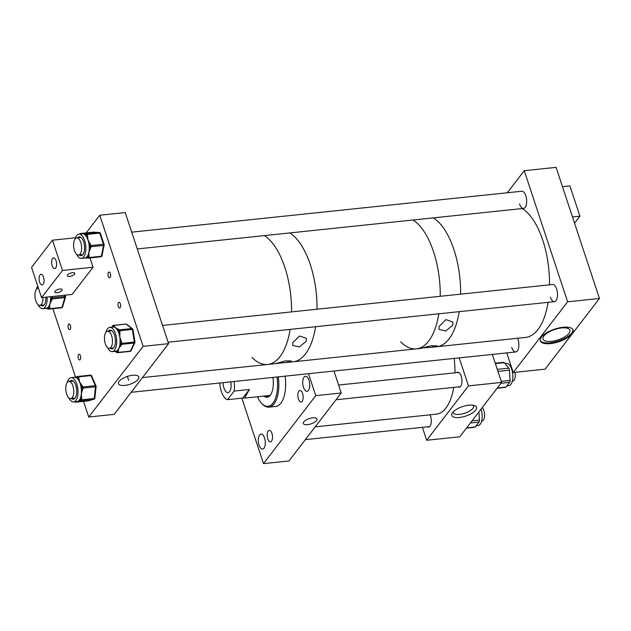<?xml version="1.0" encoding="UTF-8"?>
<svg xmlns="http://www.w3.org/2000/svg" width="631" height="631" viewBox="0 0 631 631"><rect width="100%" height="100%" fill="white"/><g stroke="black" fill="none" stroke-linecap="round" stroke-linejoin="round"><path stroke-width="0.95" d="M298.416 398.973A5.75 2.619 84 0 1 299.906 390.534A5.75 2.619 84 0 1 302.604 393.531A5.75 2.619 84 0 1 301.105 401.979A5.75 2.619 84 0 1 298.416 398.973M267.749 438.837A5.75 2.619 84 0 1 269.24 430.397A5.75 2.619 84 0 1 271.937 433.402A5.75 2.619 84 0 1 270.439 441.842A5.75 2.619 84 0 1 267.749 438.837M259.057 445.155A7.548 3.439 84 0 1 261.013 434.081A7.548 3.439 84 0 1 264.547 438.017A7.548 3.439 84 0 1 262.591 449.098A7.548 3.439 84 0 1 259.057 445.155M303.495 387.379A7.548 3.439 84 0 1 305.451 376.305A7.548 3.439 84 0 1 308.985 380.248A7.548 3.439 84 0 1 307.029 391.323A7.548 3.439 84 0 1 303.495 387.379M303.756 421.91A7.209 2.769 -18.3 0 1 311.044 418.116A7.209 2.769 -18.3 0 1 316.975 418.976A7.209 2.769 -18.3 0 1 316.517 420.569A7.209 2.769 -18.3 0 1 309.229 424.363A7.209 2.769 -18.3 0 1 303.29 423.504A7.209 2.769 -18.3 0 1 303.756 421.91M241.839 398.177L263.482 463.627L315.768 395.653L308.504 373.694M315.768 395.653L341.237 392.987L333.973 371.028M263.482 463.627L288.951 460.961L341.237 392.987M272.9 377.433A17.258 7.864 84 0 1 271.267 393.618A17.258 7.864 84 0 1 267.11 397.191A17.258 7.864 84 0 1 263.837 396.087M277.056 376.991A26.407 12.028 84 0 1 274.43 400.819A26.407 12.028 84 0 1 261.55 403.233A26.407 12.028 84 0 1 257.858 397.767L258.426 396.654M261.55 403.233L262.236 403.95A27.33 12.446 -96 0 0 268.972 407.113A27.33 12.446 -96 0 0 275.558 401.458A27.33 12.446 -96 0 0 278.295 376.865M268.972 407.113L275.802 406.403A27.33 12.446 -96 0 0 282.388 400.74A27.33 12.446 -96 0 0 285.117 376.147M268.017 396.978A20.137 9.173 84 0 1 267.023 395.755M267.733 397.065A17.258 7.864 84 0 1 265.099 395.952M223.09 382.654A8.629 3.928 -96 0 0 223.966 388.104A8.629 3.928 -96 0 0 228.004 392.616A8.629 3.928 -96 0 0 230.741 381.85M249.403 389.477L242.785 398.074L244.528 398.114L249.403 389.477L234.164 391.078A15.822 7.209 -96 0 0 234.038 381.503M242.785 398.074L227.546 399.675A15.822 7.209 -96 0 1 221.355 391.504A15.822 7.209 -96 0 1 219.793 383.001M234.164 391.078L227.546 399.675M430.082 414.804A7.548 3.439 84 0 1 430.539 415.987A7.548 3.439 84 0 1 428.583 427.061A7.548 3.439 84 0 1 427.487 426.808M456.655 372.653A7.548 3.439 84 0 1 457.672 372.18A7.548 3.439 84 0 1 461.206 376.115A7.548 3.439 84 0 1 459.25 387.197A7.548 3.439 84 0 1 458.153 386.937M452.624 412.548A13.006 5.001 -18.3 0 1 463.099 406.419A13.006 5.001 -18.3 0 1 474.701 405.646A13.006 5.001 -18.3 0 1 475.648 410.134A13.006 5.001 -18.3 0 1 459.904 417.43A13.006 5.001 -18.3 0 1 452.253 413.076A13.006 5.001 -18.3 0 1 452.624 412.548M453.255 411.814A10.703 4.117 161.7 0 0 453.303 412.682A10.703 4.117 161.7 0 0 462.121 413.96A10.703 4.117 161.7 0 0 472.942 408.328A10.703 4.117 161.7 0 0 473.629 405.962A10.703 4.117 161.7 0 0 473.147 405.236M492.346 354.417L501.606 382.41L459.77 436.794L426.666 440.264L422.391 427.337M501.606 382.41L468.494 385.888L426.666 440.264M468.494 385.888L459.234 357.887M505.045 363.527L506.456 363.385A11.208 5.103 84 0 1 512.333 371.604A11.208 5.103 84 0 1 510.826 384.413A11.208 5.103 84 0 1 508.799 385.675L506.898 385.872M500.943 383.277L509.698 382.354L505.92 387.103L497.299 388.01M509.698 382.354A2.303 1.049 -96 0 0 510.1 380.422L501.251 381.353M497.962 371.399L509.446 370.192L510.1 380.422M509.446 370.192A2.303 1.049 -96 0 0 508.791 368.165L497.291 369.364M495.39 363.622L504.358 362.675L508.791 368.165M504.358 362.675A2.303 1.049 -96 0 0 503.719 362.328L495.256 363.211M497.118 388.246L505.502 387.363A2.303 1.049 -96 0 0 505.92 387.103M481.051 409.14A11.208 5.103 84 0 1 480.223 424.206A11.208 5.103 84 0 1 478.132 425.546L476.279 425.736M470.395 422.983L479.071 422.076L475.34 426.966L466.632 427.873M479.071 422.076A2.303 1.049 -96 0 0 479.457 420.12L471.996 420.901M478.882 411.956L479.457 420.12M466.443 428.126L474.914 427.234A2.303 1.049 -96 0 0 475.34 426.966M315.185 426.856L436.305 414.157A51.781 23.592 -96 0 0 453.736 387.402M454.975 372.834A51.781 23.592 -96 0 0 454.162 358.416M481.871 421.098A7.178 3.273 -96 0 0 481.989 421.09A7.178 3.273 -96 0 0 484.576 415.474A7.178 3.273 -96 0 0 482.226 407.602M512.277 381.258L512.656 381.219A7.178 3.273 -96 0 0 514.943 372.322M511.402 366.934A7.178 3.273 -96 0 0 511.157 366.942L510.779 366.982M439.073 326.511L438.939 329.335L445.691 331.086L452.806 325.068L452.853 322.015L445.849 319.609L439.073 326.511M422.62 347.894L430.981 347.342L437.22 345.851L431.02 345.796L422.62 347.894M433.552 251.793A66.168 30.138 84 0 1 440.257 296.294A66.168 30.138 -96 0 0 435.343 257.708A66.168 30.138 -96 0 0 413.045 220.006A66.168 30.138 84 0 1 433.552 251.793M283.059 362.857L290.56 361.634L291.388 360.979L285.307 360.877L276.212 363.48L293.17 361.792A66.168 30.138 -96 0 0 315.595 326.724A66.168 30.138 84 0 1 293.17 361.792L416.405 348.872A66.168 30.138 -96 0 0 438.829 313.796A66.168 30.138 84 0 1 416.405 348.872A66.168 30.138 84 0 1 400.701 341.836M453.926 249.655A66.168 30.138 84 0 1 460.63 294.156A66.168 30.138 -96 0 0 452.553 245.751A66.168 30.138 -96 0 0 433.418 217.869A66.168 30.138 84 0 1 453.926 249.655M459.202 311.659A66.168 30.138 84 0 1 436.778 346.734A66.168 30.138 -96 0 0 459.202 311.659M292.808 342.641L292.658 345.346L299.252 347.018L306.256 341.229L306.327 338.303L299.504 336.015L292.808 342.641M310.318 264.72A66.168 30.138 84 0 1 317.022 309.222A66.168 30.138 -96 0 0 312.108 270.636A66.168 30.138 -96 0 0 289.81 232.934A66.168 30.138 84 0 1 310.318 264.72M284.849 267.394A66.168 30.138 84 0 1 291.554 311.888A66.168 30.138 -96 0 0 282.041 259.846A66.168 30.138 -96 0 0 264.342 235.608A66.168 30.138 84 0 1 284.849 267.394M277.853 363.401L267.702 364.466A66.168 30.138 -96 0 0 290.126 329.398A66.168 30.138 84 0 1 267.702 364.466A66.168 30.138 84 0 1 251.998 357.438M119.164 381.337A10.735 4.125 161.7 0 0 118.439 383.609A10.735 4.125 161.7 0 0 127.178 385.02A10.735 4.125 161.7 0 0 138.165 379.349A10.735 4.125 161.7 0 0 138.812 376.865A10.735 4.125 161.7 0 0 129.868 375.721A10.735 4.125 161.7 0 0 119.164 381.337M118.281 306.516A2.879 1.309 84 0 1 119.03 302.296A2.879 1.309 84 0 1 120.371 303.795A2.879 1.309 84 0 1 119.63 308.015A2.879 1.309 84 0 1 118.281 306.516M108.28 276.26A2.879 1.309 84 0 1 109.021 272.04A2.879 1.309 84 0 1 110.37 273.546A2.879 1.309 84 0 1 109.62 277.766A2.879 1.309 84 0 1 108.28 276.26M68.329 328.191A2.879 1.309 84 0 1 69.079 323.971A2.879 1.309 84 0 1 70.42 325.478A2.879 1.309 84 0 1 69.678 329.697A2.879 1.309 84 0 1 68.329 328.191M78.339 358.447A2.879 1.309 84 0 1 79.08 354.228A2.879 1.309 84 0 1 80.429 355.726A2.879 1.309 84 0 1 79.68 359.946A2.879 1.309 84 0 1 78.339 358.447M168.587 343.658L143.119 346.332L88.742 417.028L114.211 414.354L168.587 343.658L125.23 212.56L99.761 215.234L86.171 232.902M143.119 346.332L99.761 215.234M88.742 417.028L83.56 401.371M75.523 377.054L52.917 308.717M76.714 254.396A12.194 5.553 -96 0 0 81.446 258.371A12.194 5.553 -96 0 0 85.784 246.579A12.194 5.553 -96 0 0 78.907 234.117A12.194 5.553 -96 0 0 75.097 238.983M80.673 233.927A1.152 1.025 -86.6 0 1 81.391 233.494L86.139 233.778A1.152 1.025 93.4 0 0 85.201 235.032L85.761 235.063L86.108 236.12A1.152 0.442 -18.3 0 1 87.543 235.473L88.024 240.103L90.548 244.528A1.152 0.442 161.7 0 0 89.113 245.183L89.255 247.257A1.152 0.576 11.3 0 0 90.777 247.754L88.876 252.25A12.194 5.553 -96 0 0 89.255 247.257A12.194 5.553 -96 0 0 89.208 246.224A12.194 5.553 -96 0 0 89.113 245.183A12.194 5.553 -96 0 0 88.024 240.103A12.194 5.553 -96 0 0 86.108 236.12A12.194 5.553 -96 0 0 85.201 235.032A12.194 5.553 -96 0 0 82.748 233.746A12.194 5.553 -96 0 0 82.33 233.754L78.907 234.117M80.594 254.877A9.457 4.307 -96 0 0 81.785 255.476M79.325 255.011A9.457 4.307 -96 0 0 81.162 255.65A9.457 4.307 -96 0 0 84.522 246.508A9.457 4.307 -96 0 0 79.191 236.838A9.457 4.307 -96 0 0 77.518 237.848M81.707 254.758A8.747 3.983 -96 0 0 82.361 254.806A8.747 3.983 -96 0 0 82.764 254.719M89.026 256.525L88.821 257.551A1.152 0.576 11.3 0 1 87.299 257.054L86.747 257.022A1.152 1.025 93.4 0 0 87.693 258.063L84.609 258.032A12.194 5.553 -96 0 0 84.869 258.016A12.194 5.553 -96 0 0 86.747 257.022A12.194 5.553 -96 0 0 87.504 256.036A12.194 5.553 -96 0 0 88.876 252.25L89.026 256.525A1.152 0.576 -168.7 0 1 87.504 256.036L87.299 257.054A1.152 1.025 93.4 0 0 88.403 258.095A1.152 0.521 84 0 0 88.443 258.095A1.152 0.521 84 0 0 88.821 257.551L101.346 256.233L103.508 245.42A1.152 0.521 -96 0 0 103.539 244.852A1.152 0.521 -96 0 0 103.429 244.268L99.73 233.099L87.196 234.416L87.543 235.473M88.482 258.087L100.928 256.778A1.152 0.521 -96 0 0 100.968 256.778L88.443 258.095A1.152 1.152 0 0 1 88.253 258.095L87.693 258.063A1.152 1.025 93.4 0 0 87.843 258.063L84.451 258.024M80.949 237.414A8.747 3.983 -96 0 0 80.539 237.414A8.747 3.983 -96 0 0 79.908 237.595M79.837 236.877A9.457 4.307 -96 0 0 78.796 237.713M37.75 286.127A12.194 5.553 -96 0 0 36.424 289.266M38.041 304.686A12.194 5.553 -96 0 0 38.704 305.869A12.194 5.553 -96 0 0 42.766 308.662A12.194 5.553 -96 0 0 47.112 297.051M41.914 305.159A9.457 4.307 -96 0 0 43.105 305.767M40.644 305.294A9.457 4.307 -96 0 0 42.482 305.932A9.457 4.307 -96 0 0 45.866 297.185M43.026 305.041A8.747 3.983 -96 0 0 43.681 305.089A8.747 3.983 -96 0 0 44.091 305.002M42.766 308.662L46.189 308.299A12.194 5.553 -96 0 0 47.372 307.881A12.194 5.553 -96 0 0 48.208 307.155A12.194 5.553 -96 0 0 49.857 303.929L49.691 307.786A1.152 0.694 -163.4 0 1 48.208 307.155L47.932 308.078A1.152 1.002 109.9 0 0 48.958 309.103A1.152 0.521 84 0 0 49.068 309.119A1.152 0.521 84 0 0 49.415 308.709L61.948 307.392L64.867 297.619L52.334 298.936L49.857 303.929A12.194 5.553 -96 0 0 50.575 299.236A12.194 5.553 -96 0 0 50.567 297.185A12.194 5.553 -96 0 0 50.535 296.688M49.179 309.08L61.483 307.786A1.152 0.521 -96 0 0 61.601 307.802A1.152 0.521 -96 0 0 61.948 307.392A1.152 0.694 16.6 0 0 62.587 306.989L65.506 297.217A1.152 0.694 16.6 0 1 64.867 297.619A1.152 0.521 -96 0 0 64.859 296.491L52.326 297.808A1.152 0.521 84 0 1 52.334 298.936A1.152 0.694 16.6 0 1 50.851 298.313L52.326 297.808L52.042 296.68L50.567 297.185L50.575 299.236A1.152 0.694 16.6 0 0 52.057 299.859M49.691 307.786L49.415 308.709A1.152 0.694 16.6 0 1 47.932 308.078L47.372 307.881A1.152 1.002 109.9 0 0 47.995 308.851L48.555 309.056A1.152 1.152 0 0 0 49.068 309.119L61.601 307.802A1.152 1.152 0 0 0 62.587 306.989M68.882 397.948A12.194 5.553 -96 0 0 71.129 401.008A12.194 5.553 -96 0 0 73.614 401.923A12.194 5.553 -96 0 0 78.007 391.875A12.194 5.553 -96 0 0 73.551 378.568A12.194 5.553 -96 0 0 71.066 377.661A12.194 5.553 -96 0 0 67.265 382.528M74.04 377.385L77.345 376.612A1.152 1.017 73.7 0 0 76.493 377.859L77.029 377.701L77.439 378.655A1.152 0.584 -23.5 0 1 78.82 377.851L79.577 382.047A12.194 5.553 -96 0 0 77.439 378.655A12.194 5.553 -96 0 0 76.974 378.214A12.194 5.553 -96 0 0 76.493 377.859A12.194 5.553 -96 0 0 74.49 377.299L71.066 377.661M72.762 398.421A9.457 4.307 -96 0 0 73.953 399.029M71.484 398.555A9.457 4.307 -96 0 0 73.33 399.194A9.457 4.307 -96 0 0 76.737 391.409A9.457 4.307 -96 0 0 73.275 381.092A9.457 4.307 -96 0 0 71.35 380.383A9.457 4.307 -96 0 0 69.686 381.392M73.874 398.303A8.747 3.983 -96 0 0 74.529 398.35A8.747 3.983 -96 0 0 74.931 398.264M73.614 401.923L77.037 401.561A12.194 5.553 -96 0 0 77.487 401.474A12.194 5.553 -96 0 0 79.616 399.668A12.194 5.553 -96 0 0 80.271 398.406A12.194 5.553 -96 0 0 81.304 394.083L81.809 398.737A1.152 0.434 -173.9 0 1 80.271 398.406L80.145 399.51A1.152 1.017 73.7 0 0 81.328 400.543L76.217 402.034A1.152 1.017 -106.3 0 1 75.397 401.734M82.377 386.022L82.795 386.977A1.152 0.584 -23.5 0 0 81.415 387.781L81.296 388.893A12.194 5.553 -96 0 0 80.997 386.827A12.194 5.553 -96 0 0 79.577 382.047L82.377 386.022A1.152 0.584 156.5 0 0 80.997 386.827L81.415 387.781A1.152 0.434 6.1 0 0 82.953 388.112L81.304 394.083A12.194 5.553 -96 0 0 81.296 388.893A1.152 0.434 6.1 0 0 82.835 389.224M73.117 380.958A8.747 3.983 -96 0 0 72.699 380.958A8.747 3.983 -96 0 0 72.076 381.14M71.997 380.422A9.457 4.307 -96 0 0 70.956 381.258M81.809 398.737L81.691 399.841L94.224 398.532L95.486 386.795L82.953 388.112A1.152 0.521 84 0 0 82.795 386.977L95.32 385.659L90.935 375.579A1.152 0.521 -96 0 0 90.69 375.216A1.152 0.521 -96 0 0 90.454 375.137L77.928 376.447A1.152 1.152 0 0 0 77.723 376.486A1.152 1.017 -106.3 0 1 77.881 376.455A1.152 0.521 84 0 1 77.928 376.447A1.152 0.521 84 0 1 78.157 376.533A1.152 0.521 84 0 1 78.402 376.896A1.152 0.584 -23.5 0 0 77.029 377.701A1.152 1.017 -106.3 0 1 77.723 376.486L74.206 377.346M76.217 402.034L88.214 400.874L93.861 399.226L81.328 400.543A1.152 0.521 84 0 0 81.691 399.841A1.152 0.434 6.1 0 1 80.145 399.51L79.616 399.668A1.152 1.017 73.7 0 0 80.8 400.693M107.562 347.657A12.194 5.553 -96 0 0 112.294 351.633A12.194 5.553 -96 0 0 116.601 343.729A12.194 5.553 -96 0 0 109.747 327.371A12.194 5.553 -96 0 0 105.945 332.245M112.973 327.032A1.152 0.939 -52.9 0 1 114.085 325.864L115.434 327.757L118.825 329.437A1.152 0.939 127.1 0 0 117.713 330.62L118.454 332.221L119.977 331.922L119.772 337.104L121.609 342.081L120.087 342.373L119.922 344.329A1.152 0.82 25.2 0 0 121.349 345.102L118.778 348.493A12.194 5.553 -96 0 0 119.922 344.329A12.194 5.553 -96 0 0 120.024 343.367A12.194 5.553 -96 0 0 120.087 342.373A12.194 5.553 -96 0 0 119.772 337.104A12.194 5.553 -96 0 0 118.454 332.221A12.194 5.553 -96 0 0 117.713 330.62A12.194 5.553 -96 0 0 115.434 327.757A12.194 5.553 -96 0 0 113.17 327.016A12.194 5.553 -96 0 0 112.973 327.039M111.435 348.138A9.457 4.307 -96 0 0 112.633 348.738M110.165 348.273A9.457 4.307 -96 0 0 112.002 348.911A9.457 4.307 -96 0 0 115.347 342.775A9.457 4.307 -96 0 0 110.031 330.1A9.457 4.307 -96 0 0 108.366 331.109M112.555 348.02A8.747 3.983 -96 0 0 113.201 348.067A8.747 3.983 -96 0 0 113.612 347.981M112.294 351.633L115.718 351.278A12.194 5.553 -96 0 0 115.907 351.246A12.194 5.553 -96 0 0 116.822 350.899A12.194 5.553 -96 0 0 118.778 348.493L118.249 351.672A1.152 0.82 -154.8 0 1 116.822 350.899L116.459 351.664A1.152 0.939 127.1 0 0 117.382 352.634A1.152 0.521 84 0 0 117.595 352.705A1.152 0.521 84 0 0 117.887 352.445L130.42 351.128L134.237 343.019A1.152 0.521 -96 0 0 134.356 342.538A1.152 0.521 -96 0 0 134.332 341.947L132.313 329.429L119.787 330.739L119.977 331.922M111.797 330.676A8.747 3.983 -96 0 0 111.379 330.676A8.747 3.983 -96 0 0 110.748 330.857M110.677 330.131A9.457 4.307 -96 0 0 109.636 330.975M118.249 351.672L117.887 352.445A1.152 0.82 25.2 0 1 116.459 351.664L115.907 351.246A1.152 0.939 127.1 0 0 116.23 352.059L116.782 352.477A1.152 1.152 0 0 0 117.595 352.705L130.128 351.388A1.152 0.521 -96 0 0 130.42 351.128A1.152 0.82 25.2 0 0 131.051 350.733A1.152 1.152 0 0 1 130.128 351.388A1.152 0.521 -96 0 1 129.915 351.317M541.453 337.049A17.258 6.641 -18.3 0 1 558.9 327.962A17.258 6.641 -18.3 0 1 573.122 330.021A17.258 6.641 -18.3 0 1 572.017 333.838A17.258 6.641 -18.3 0 1 554.57 342.925A17.258 6.641 -18.3 0 1 540.349 340.866A17.258 6.641 -18.3 0 1 541.453 337.049M540.246 340.448A17.258 6.641 161.7 0 0 554.83 341.994A17.258 6.641 161.7 0 0 571.749 333.034A17.258 6.641 161.7 0 0 572.956 329.634M569.02 333.318A14.174 5.45 161.7 0 0 569.927 330.187A14.174 5.45 161.7 0 0 558.246 328.499A14.174 5.45 161.7 0 0 543.922 335.952A14.174 5.45 161.7 0 0 543.007 339.092A14.174 5.45 161.7 0 0 554.688 340.779A14.174 5.45 161.7 0 0 569.02 333.318M519.534 203.908A8.629 3.928 -96 0 0 523.572 208.411A8.629 3.928 -96 0 0 525.812 195.752A8.629 3.928 -96 0 0 521.774 191.248L131.713 232.161M511.702 347.452A8.629 3.928 -96 0 0 515.74 351.964A8.629 3.928 -96 0 0 517.972 339.297A8.629 3.928 -96 0 0 517.586 338.255M550.382 297.169A8.629 3.928 -96 0 0 554.42 301.673A8.629 3.928 -96 0 0 556.652 289.014A8.629 3.928 -96 0 0 552.614 284.51L162.553 325.422M506.764 352.903L513.248 372.503L567.624 301.807L524.266 170.709L507.3 192.77M524.266 170.709L556.092 167.373L599.45 298.471L545.074 369.167L513.248 372.503M567.624 301.807L599.45 298.471M43.515 277.064A5.348 2.437 -96 0 0 41.015 274.272A5.348 2.437 -96 0 0 39.627 282.12A5.348 2.437 -96 0 0 42.127 284.912A5.348 2.437 -96 0 0 43.515 277.064M56.064 260.745A5.348 2.437 -96 0 0 53.564 257.953A5.348 2.437 -96 0 0 52.176 265.809A5.348 2.437 -96 0 0 54.676 268.601A5.348 2.437 -96 0 0 56.064 260.745M55.007 291.222A3.912 1.507 -18.3 0 1 58.967 289.164A3.912 1.507 -18.3 0 1 62.185 289.629A3.912 1.507 -18.3 0 1 61.941 290.497A3.912 1.507 -18.3 0 1 57.981 292.555A3.912 1.507 -18.3 0 1 54.755 292.09A3.912 1.507 -18.3 0 1 55.007 291.222M67.556 274.911A3.912 1.507 -18.3 0 1 71.516 272.852A3.912 1.507 -18.3 0 1 74.734 273.318A3.912 1.507 -18.3 0 1 74.49 274.185A3.912 1.507 -18.3 0 1 70.53 276.244A3.912 1.507 -18.3 0 1 67.304 275.779A3.912 1.507 -18.3 0 1 67.556 274.911M62.469 270.447L52.468 240.19L31.55 267.378L41.559 297.635L62.469 270.447L93.033 267.236L89.957 257.937M75.475 237.777L52.468 240.19M93.033 267.236L72.115 294.432L41.559 297.635M574.549 223.169L579.928 216.173L569.927 185.916L562.481 186.697M572.491 216.954L579.928 216.173M430.981 347.342L525.655 337.411A66.168 30.138 -96 0 0 548.079 302.344M549.506 284.833A66.168 30.138 -96 0 0 541.43 236.428A66.168 30.138 -96 0 0 522.294 208.545M66.634 394.067A8.629 3.928 -96 0 0 70.696 398.642A8.629 3.928 -96 0 0 72.951 386.046A8.629 3.928 -96 0 0 68.889 381.471A8.629 3.928 -96 0 0 66.634 394.067M38.444 288.217A8.629 3.928 -96 0 0 38.049 288.209A8.629 3.928 -96 0 0 35.793 300.806A8.629 3.928 -96 0 0 39.848 305.38A8.629 3.928 -96 0 0 42.94 297.485M74.466 250.523A8.629 3.928 -96 0 0 78.528 255.098A8.629 3.928 -96 0 0 80.784 242.501A8.629 3.928 -96 0 0 76.73 237.926A8.629 3.928 -96 0 0 74.466 250.523M107.735 331.18A8.629 3.928 -96 0 0 107.57 331.188A8.629 3.928 -96 0 0 104.541 340.006A8.629 3.928 -96 0 0 109.21 348.367A8.629 3.928 -96 0 0 109.368 348.351A8.629 3.928 -96 0 0 112.397 339.541A8.629 3.928 -96 0 0 107.735 331.18M90.548 244.528L90.896 245.585A1.152 0.521 84 0 1 91.006 246.161A1.152 0.521 84 0 1 90.982 246.729L90.777 247.754M104.139 245.041A1.152 0.576 11.3 0 1 103.508 245.42L90.982 246.729A1.152 0.576 11.3 0 1 89.46 246.24A1.152 0.442 -18.3 0 1 90.896 245.585L103.429 244.268A1.152 0.442 -18.3 0 1 104.107 244.457A1.152 1.152 0 0 1 104.139 245.041L101.977 255.863A1.152 0.576 11.3 0 1 101.346 256.233A1.152 0.521 -96 0 1 100.968 256.778A1.152 1.152 0 0 0 101.977 255.863M86.139 233.778L99.225 232.5L93.364 232.145L81.391 233.494M80.729 233.478A1.152 0.521 84 0 1 80.792 233.462A1.152 0.521 84 0 1 80.831 233.462A1.152 1.025 -86.6 0 0 80.058 233.991M104.107 244.457L100.4 233.281A1.152 0.442 -18.3 0 0 99.73 233.099A1.152 0.521 -96 0 0 99.225 232.5A1.152 1.025 93.4 0 1 100.234 233.139M86.699 233.817A1.152 0.521 84 0 1 87.196 234.416A1.152 0.442 -18.3 0 0 85.761 235.063A1.152 1.025 -86.6 0 1 86.699 233.817M65.506 297.217A1.152 1.152 0 0 0 65.514 296.609L64.859 296.491L64.543 295.221M94.713 398.39A1.152 1.017 -106.3 0 1 93.861 399.226A1.152 0.521 -96 0 0 94.224 398.532A1.152 0.434 6.1 0 0 94.839 398.216L96.109 386.48A1.152 0.434 6.1 0 1 95.486 386.795A1.152 0.521 -96 0 0 95.32 385.659A1.152 0.584 -23.5 0 1 96.015 385.904L91.629 375.816A1.152 0.584 -23.5 0 0 90.935 375.579L78.402 376.896L78.82 377.851M77.968 376.447L90.414 375.145A1.152 0.521 -96 0 1 90.454 375.137A1.152 1.152 0 0 1 91.629 375.816M88.127 400.882A1.152 0.521 -96 0 0 88.166 400.882A1.152 0.521 -96 0 0 88.214 400.874A1.152 1.017 -106.3 0 0 88.521 400.788M74.781 401.797A1.152 1.017 -106.3 0 0 75.681 402.192A1.152 0.521 84 0 1 75.641 402.199A1.152 0.521 84 0 1 75.562 402.192M121.609 342.081L121.799 343.264A1.152 0.521 84 0 1 121.822 343.848A1.152 0.521 84 0 1 121.704 344.337L121.349 345.102M134.868 342.633A1.152 0.82 25.2 0 1 134.237 343.019L121.704 344.337A1.152 0.82 25.2 0 1 120.276 343.564L134.963 341.955A1.152 1.152 0 0 1 134.868 342.633L131.051 350.733M112.965 327.039L112.421 326.621L112.192 327.118M118.825 329.437L119.377 329.855L131.903 328.546L126.066 324.129L113.533 325.446L114.085 325.864M113.32 325.375A1.152 1.152 0 0 0 112.405 326.03A1.152 0.82 -154.8 0 0 112.421 326.621A1.152 0.939 -52.9 0 1 113.533 325.446A1.152 0.521 84 0 0 113.32 325.375L125.853 324.058A1.152 1.152 0 0 1 126.665 324.287A1.152 0.939 127.1 0 0 126.066 324.129A1.152 0.521 -96 0 0 125.853 324.058A1.152 0.521 -96 0 0 125.656 324.176M134.963 341.955L132.952 329.437L132.313 329.429A1.152 0.521 -96 0 0 131.903 328.546A1.152 0.939 127.1 0 1 132.833 329.398M119.377 329.855A1.152 0.521 84 0 1 119.787 330.739L118.265 331.038A1.152 0.939 -52.9 0 1 119.377 329.855M270.084 395.432L244.528 398.114M305.372 439.618L429.601 426.588M336.039 399.746L460.267 386.716M338.61 385.036L458.769 372.432M416.405 348.872L422.202 348.257M128.661 380.343L127.367 376.423L128.661 380.343M81.446 258.371L84.869 258.016M100.4 233.281A1.152 1.152 0 0 0 99.375 232.5L93.514 232.145A1.152 1.152 0 0 0 93.325 232.145L80.792 233.462A1.152 1.152 0 0 0 79.932 234.006M45.432 308.267L47.995 308.851M65.151 295.158L65.514 296.609M94.839 398.216A1.152 1.152 0 0 1 94.019 399.194L88.372 400.843A1.152 1.152 0 0 1 88.166 400.882L75.641 402.199A1.152 1.152 0 0 1 74.647 401.813M96.109 386.48A1.152 1.152 0 0 0 96.015 385.904M109.747 327.371L113.17 327.016M112.405 326.03L112.042 326.795M114.266 351.025L116.23 352.059M126.665 324.287L132.502 328.704A1.152 1.152 0 0 1 132.952 329.437M142.48 377.598L267.702 364.466M70.696 398.642L74.994 398.185M131.177 392.293L515.74 351.964M68.889 381.471L73.196 381.021M39.848 305.38L44.154 304.931M78.528 255.098L82.827 254.64M137.258 248.937L523.572 208.411M76.73 237.926L81.028 237.477M107.57 331.188L111.868 330.739M109.368 348.351L113.675 347.902M168.098 342.191L554.42 301.673"/></g></svg>

